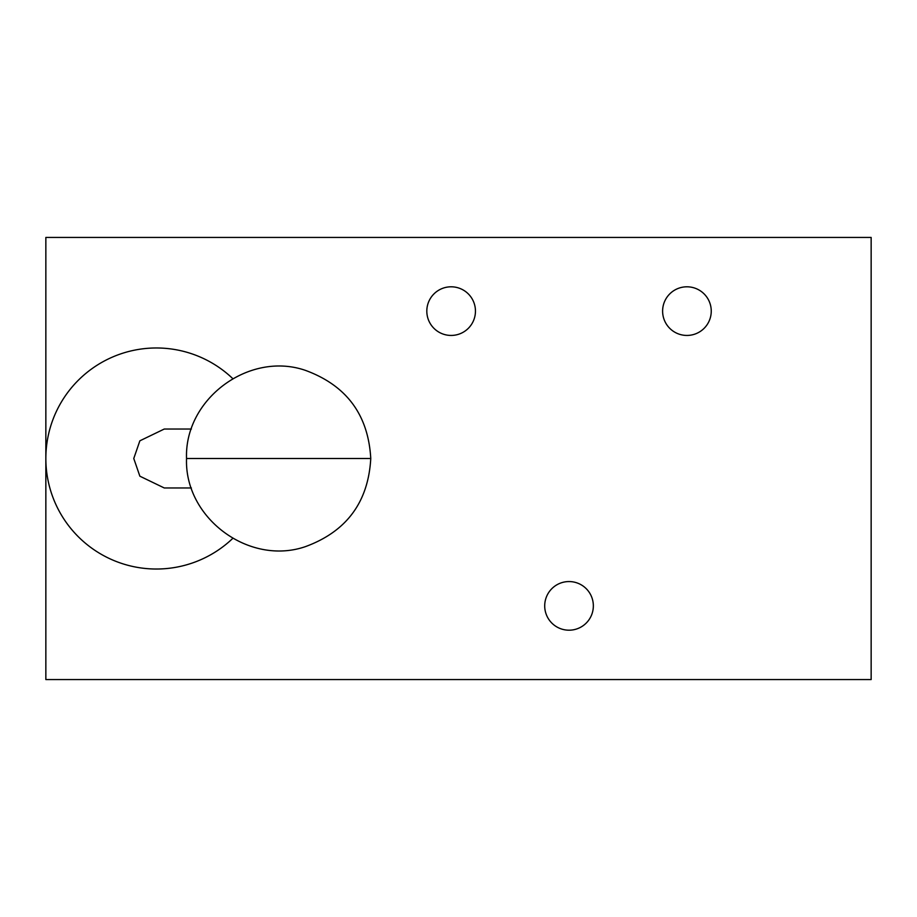 <?xml version="1.0" encoding="UTF-8"?>
<svg xmlns="http://www.w3.org/2000/svg" width="917" height="917" viewBox="0 0 917 917"><rect width="100%" height="100%" fill="white"/><g stroke="black" fill="none" stroke-linecap="round" stroke-linejoin="round"><path stroke-width="1.38" d="M686.936 286.803A24.312 24.312 0 0 0 662.613 311.127A24.312 24.312 0 0 0 686.936 335.439A24.312 24.312 0 0 0 711.248 311.127A24.312 24.312 0 0 0 686.936 286.803M451.13 286.803A24.312 24.312 0 0 0 426.818 311.127A24.312 24.312 0 0 0 451.13 335.439A24.312 24.312 0 0 0 475.453 311.127A24.312 24.312 0 0 0 451.13 286.803M569.033 581.561A24.312 24.312 0 0 0 544.709 605.873A24.312 24.312 0 0 0 569.033 630.197A24.312 24.312 0 0 0 593.345 605.873A24.312 24.312 0 0 0 569.033 581.561M232.78 378.629A110.533 110.533 0 0 0 45.85 458.5A110.533 110.533 0 0 0 232.78 538.371M191.389 429.03L164.281 429.03L139.865 440.813L133.767 458.5L139.865 476.187L164.281 487.97L191.389 487.97M45.85 679.566L45.85 237.434L871.15 237.434L871.15 679.566L45.85 679.566M370.766 458.5L186.541 458.5C184.306 398.987 249.149 350.902 305.476 370.388C346.534 385.472 368.302 414.839 370.766 458.5C368.302 502.161 346.534 531.528 305.476 546.612C249.149 566.098 184.306 518.013 186.541 458.5"/></g></svg>
